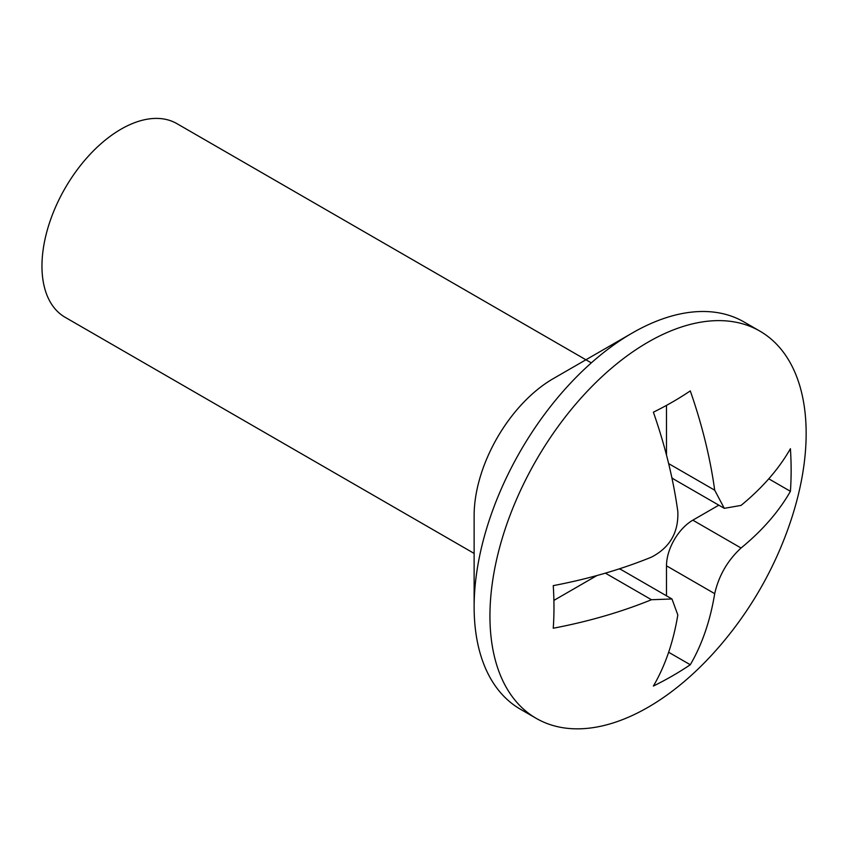<?xml version="1.0" encoding="UTF-8"?>
<svg xmlns="http://www.w3.org/2000/svg" width="847" height="847" viewBox="0 0 847 847"><rect width="100%" height="100%" fill="white"/><g stroke="black" fill="none" stroke-linecap="round" stroke-linejoin="round"><path stroke-width="1.27" d="M474.129 606.886L474.129 515.611A111.793 64.552 120 0 1 553.176 378.683L632.233 333.04A223.597 129.093 120 0 0 474.129 606.886A223.597 129.093 120 0 0 520.439 709.246L536.246 718.372A223.597 129.093 120 0 0 648.04 707.298A223.597 129.093 120 0 0 716.181 650.136A372.659 372.659 0 0 0 790.717 521.053A223.597 129.093 120 0 0 759.844 331.092A223.597 129.093 120 0 0 648.04 342.167A223.597 129.093 120 0 0 501.975 539.2A223.597 129.093 120 0 0 536.246 718.372M591.312 362.887L176.917 123.641A111.793 64.552 120 0 0 121.026 129.178A111.793 64.552 120 0 0 47.983 227.695A111.793 64.552 120 0 0 65.124 317.286L474.129 553.419M672.56 401.965A332.797 192.142 0 0 0 690.284 390.901A371.748 214.63 60 0 1 714.699 490.191L724.301 508.338L741.051 505.405A371.748 214.63 0 0 0 790.41 448.709A332.797 192.142 60 0 1 790.41 491.313A371.748 214.63 180 0 1 741.051 548.009C727.552 560.481 718.775 575.695 714.699 593.652A371.748 214.63 60 0 1 690.284 664.747A332.797 192.142 180 0 1 672.56 675.811A332.797 192.142 180 0 1 653.386 686.049A371.748 214.63 -120 0 0 677.812 614.943L671.967 598.977L651.459 599.729A371.748 214.63 180 0 1 553.25 628.23A332.797 192.142 -120 0 0 553.25 585.637A371.748 214.63 0 0 0 651.459 557.135C669.924 547.533 678.701 532.318 677.812 511.493A371.748 214.63 -120 0 0 653.386 412.193A332.797 192.142 0 0 0 672.56 401.965M759.844 331.092L744.026 321.966A223.597 129.093 120 0 0 632.233 333.04L553.176 378.683M790.41 491.313L768.769 478.82M724.301 508.338L674.212 479.423A37.268 21.514 -60 0 1 671.851 477.655M666.494 455.083L666.494 405.385M553.906 600.385L596.944 575.537M619.178 568.888A37.268 21.514 -60 0 1 621.878 570.052L671.967 598.977M690.284 664.747L668.643 652.254M666.494 595.812L666.494 565.817A37.268 21.514 -60 0 1 692.835 520.174L718.817 505.172M714.699 490.191L668.643 463.605M651.459 599.729L605.393 573.144M714.699 593.652L666.494 565.817M741.051 548.009L692.835 520.174"/></g></svg>
